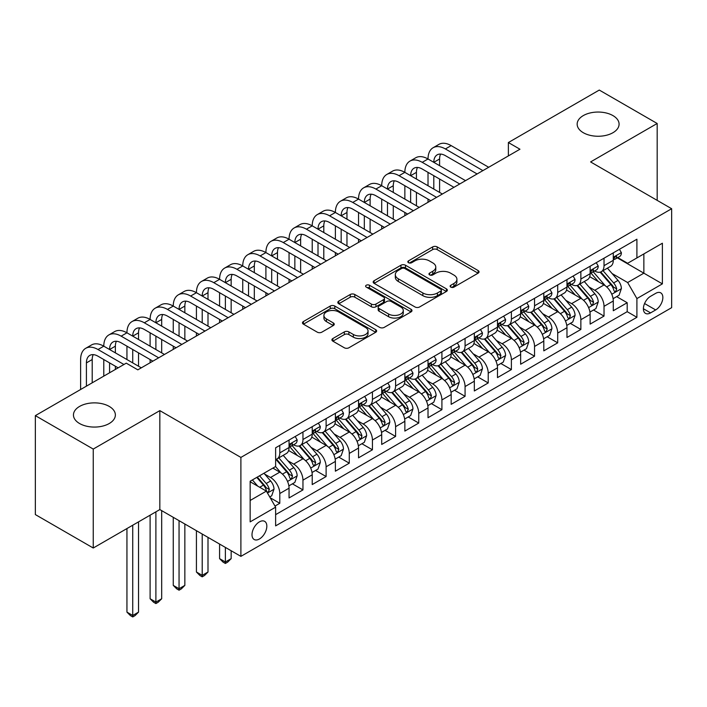 <?xml version="1.0" encoding="UTF-8"?>
<svg xmlns="http://www.w3.org/2000/svg" width="707" height="707" viewBox="0 0 707 707"><rect width="100%" height="100%" fill="white"/><g stroke="black" fill="none" stroke-linecap="round" stroke-linejoin="round"><path stroke-width="1.06" d="M450.774 287.122A2.254 1.299 0 0 0 453.956 287.122L478.109 273.176A3.217 1.856 0 0 0 479.054 271.859A3.217 1.856 0 0 0 478.109 270.551L437.191 246.92A3.217 1.856 0 0 0 432.649 246.92L408.496 260.865A2.254 1.299 0 0 0 407.833 261.784A2.254 1.299 0 0 0 408.496 262.704A2.254 1.299 0 0 0 411.677 262.704L414.806 260.901A10.287 5.939 0 0 1 429.352 260.901L432.764 262.871A10.287 5.939 0 0 1 435.777 267.069A10.287 5.939 0 0 1 432.764 271.267L429.635 273.07A2.254 1.299 0 0 0 428.972 273.989A2.254 1.299 0 0 0 429.635 274.908A2.254 1.299 0 0 0 432.817 274.908L435.945 273.105A10.287 5.939 0 0 1 450.492 273.105L453.903 275.076A10.287 5.939 0 0 1 456.916 279.274A10.287 5.939 0 0 1 453.903 283.472L450.774 285.283A2.254 1.299 0 0 0 450.12 286.202A2.254 1.299 0 0 0 450.774 287.122L450.774 285.283M109.231 406.41A20.963 12.099 0 0 0 86.387 403.794A20.963 12.099 0 0 0 73.448 414.974A20.963 12.099 0 0 0 79.582 423.528A20.963 12.099 0 0 0 102.427 426.153A20.963 12.099 0 0 0 115.365 414.974A20.963 12.099 0 0 0 109.231 406.41M612.942 115.595A20.963 12.099 0 0 0 590.098 112.97A20.963 12.099 0 0 0 577.159 124.158A20.963 12.099 0 0 0 583.302 132.713A20.963 12.099 0 0 0 606.138 135.337A20.963 12.099 0 0 0 619.085 124.158A20.963 12.099 0 0 0 612.942 115.595M259.416 538.99A10.481 6.054 120 0 0 266.265 529.755A10.481 6.054 120 0 0 264.657 521.351A10.481 6.054 120 0 0 259.416 521.872A10.481 6.054 120 0 0 252.567 531.107A10.481 6.054 120 0 0 254.175 539.503A10.481 6.054 120 0 0 259.416 538.99M332.856 338.529A3.217 1.856 0 0 0 331.91 339.846A3.217 1.856 0 0 0 332.856 341.154L344.336 347.782A3.217 1.856 0 0 0 348.878 347.782L375.7 332.299A3.217 1.856 0 0 0 376.645 330.982A3.217 1.856 0 0 0 375.7 329.674L334.782 306.051A3.217 1.856 0 0 0 330.24 306.051L303.418 321.535A3.217 1.856 0 0 0 302.472 322.852A3.217 1.856 0 0 0 303.418 324.16L317.284 332.166A3.217 1.856 0 0 0 321.826 332.166L333.306 325.538A3.217 1.856 0 0 0 334.252 324.23A3.217 1.856 0 0 0 333.306 322.913L326.431 318.945A8.599 4.967 0 0 1 323.912 315.437A8.599 4.967 0 0 1 329.223 310.85A8.599 4.967 0 0 1 338.591 311.92L365.528 327.474A8.599 4.967 0 0 1 368.047 330.982A8.599 4.967 0 0 1 362.744 335.569A8.599 4.967 0 0 1 353.367 334.499L348.878 331.901A3.217 1.856 0 0 0 344.336 331.901L332.856 338.529L332.856 341.154M159.835 410.626L93.244 449.069L35.35 415.636L35.35 514.581L93.244 548.013L159.835 509.57L240.893 556.365L240.893 457.42L159.835 410.626L159.835 509.57M657.174 200.373L657.174 123.486L590.592 161.93L671.65 208.724L240.893 457.42M657.174 123.486L599.28 90.063L508.377 142.54L508.377 155.911M35.35 415.636L126.253 363.159L137.83 369.841L519.954 149.221L508.377 142.54M415.027 306.971A3.217 1.856 0 0 0 419.578 306.971L446.4 291.478A3.217 1.856 0 0 0 447.345 290.17A3.217 1.856 0 0 0 446.4 288.854L405.482 265.231A3.217 1.856 0 0 0 400.94 265.231L374.109 280.723A3.217 1.856 0 0 0 373.172 282.031A3.217 1.856 0 0 0 374.109 283.348L415.027 306.971M367.172 287.608A2.254 1.299 0 0 1 369.452 287.917L369.452 285.248L411.05 309.268A3.217 1.856 0 0 1 411.995 310.576A3.217 1.856 0 0 1 411.05 311.893L384.228 327.376A3.217 1.856 0 0 1 379.677 327.376L338.759 303.754L338.759 301.129A3.217 1.856 0 0 0 337.822 302.437A3.217 1.856 0 0 0 338.759 303.754M338.759 301.129L350.239 294.501A3.217 1.856 0 0 1 354.79 294.501L371.387 304.081A3.217 1.856 0 0 0 375.93 304.081L383.548 299.68A3.217 1.856 0 0 0 384.484 298.372A3.217 1.856 0 0 0 383.548 297.055L366.27 287.086A2.254 1.299 0 0 1 365.607 286.167A2.254 1.299 0 0 1 366.995 284.965A2.254 1.299 0 0 1 369.452 285.248M274.988 506.062L279.795 503.287L270.189 497.737M264.718 474.123L270.534 477.481A13.097 7.565 60 0 1 279.795 493.521L289.057 488.175L289.057 497.94L302.958 489.916L292.415 483.835M287.873 460.752L293.688 464.11A13.097 7.565 60 0 1 302.958 480.15L312.22 474.804L312.22 484.569L326.113 476.545L315.578 470.464M311.036 447.381L316.851 450.739A13.097 7.565 60 0 1 326.113 466.788L335.374 461.432L335.374 471.198L349.276 463.173L338.733 457.093M334.199 434.01L340.014 437.368A13.097 7.565 60 0 1 349.276 453.417L358.537 448.061L358.537 457.827L372.43 449.802L361.896 443.722M357.353 420.638L363.168 423.997A13.097 7.565 60 0 1 372.43 440.046L381.7 434.69L381.7 444.456L395.593 436.431L385.059 430.351M380.516 407.267L386.331 410.626A13.097 7.565 60 0 1 395.593 426.675L404.855 421.319L404.855 431.084L418.747 423.06L408.213 416.98M403.67 393.896L409.486 397.254A13.097 7.565 60 0 1 418.747 413.303L428.018 407.948L428.018 417.713L441.91 409.689L431.376 403.609M426.834 380.525L432.649 383.883A13.097 7.565 60 0 1 441.91 399.932L451.172 394.577L451.172 404.342L465.073 396.318L454.53 390.237M449.988 367.154L455.803 370.512A13.097 7.565 60 0 1 465.073 386.561L474.335 381.214L474.335 390.971L488.228 382.947L477.693 376.866M473.151 353.783L478.966 357.141A13.097 7.565 60 0 1 488.228 373.19L497.489 367.843L497.489 377.6L511.391 369.575L500.848 363.495M496.314 340.412L502.12 343.77A13.097 7.565 60 0 1 511.391 359.819L520.652 354.472L520.652 364.229L534.545 356.204L524.011 350.124M519.468 327.041L525.283 330.399A13.097 7.565 60 0 1 534.545 346.448L543.807 341.101L543.807 350.858L557.708 342.833L547.165 336.753M542.631 313.669L548.446 317.028A13.097 7.565 60 0 1 557.708 333.077L566.97 327.73L566.97 337.486L580.862 329.462L570.328 323.382M565.786 300.298L571.601 303.657A13.097 7.565 60 0 1 580.862 319.705L590.133 314.359L590.133 324.115L604.025 316.091L604.025 306.334A13.097 7.565 -120 0 0 594.764 290.285L588.949 286.927M593.491 310.011L604.025 316.091M289.057 488.175A13.097 7.565 -120 0 0 279.795 472.135L272.849 468.122M312.22 474.804A13.097 7.565 -120 0 0 302.958 458.763L288.633 450.492M335.374 461.432A13.097 7.565 -120 0 0 326.113 445.392L311.796 437.12M358.537 448.061A13.097 7.565 -120 0 0 349.276 432.021L334.95 423.749M381.7 434.69A13.097 7.565 -120 0 0 372.43 418.65L358.113 410.378M404.855 421.319A13.097 7.565 -120 0 0 395.593 405.279L381.267 397.007M428.018 407.948A13.097 7.565 -120 0 0 418.747 391.908L404.431 383.636M451.172 394.577A13.097 7.565 -120 0 0 441.91 378.537L427.585 370.265M474.335 381.214A13.097 7.565 -120 0 0 465.073 365.166L450.748 356.894M497.489 367.843A13.097 7.565 -120 0 0 488.228 351.794L473.902 343.522M520.652 354.472A13.097 7.565 -120 0 0 511.391 338.423L497.065 330.151M543.807 341.101A13.097 7.565 -120 0 0 534.545 325.052L520.228 316.78M566.97 327.73A13.097 7.565 -120 0 0 557.708 311.681L543.383 303.409M590.133 314.359A13.097 7.565 -120 0 0 580.862 298.31L566.546 290.038M655.672 293.361L650.573 296.304A10.154 5.859 120 0 0 643.944 305.256A10.154 5.859 120 0 0 645.5 313.387A10.154 5.859 120 0 0 650.573 312.883L655.672 309.94A10.154 5.859 120 0 0 662.3 300.996A10.154 5.859 120 0 0 660.745 292.857A10.154 5.859 120 0 0 655.672 293.361M240.893 556.365L671.65 307.669L671.65 208.724M250.154 500.476L266.362 491.118L275.624 507.166L275.624 525.884L636.91 317.302L636.91 298.575L627.648 282.535L612.103 273.556M275.624 507.166L250.154 521.872L250.154 481.22L275.624 466.514L275.624 447.796L636.91 239.213L636.91 257.931L662.388 243.226L662.388 283.869L636.91 298.575M293.573 444.783L293.688 444.853A13.097 7.565 60 0 0 300.245 445.507L309.507 440.152A13.097 7.565 -120 0 0 312.22 434.16L312.22 426.675M316.727 431.411L316.851 431.482A13.097 7.565 60 0 0 323.399 432.136L332.661 426.781A13.097 7.565 -120 0 0 335.374 420.789L335.374 413.303M339.89 418.04L340.014 418.111A13.097 7.565 60 0 0 346.563 418.765L355.824 413.409A13.097 7.565 -120 0 0 358.537 407.418L358.537 399.932M363.045 404.669L363.168 404.74A13.097 7.565 60 0 0 369.717 405.394L378.987 400.047A13.097 7.565 -120 0 0 381.7 394.046L381.7 386.561M386.208 391.298L386.331 391.369A13.097 7.565 60 0 0 392.88 392.023L402.142 386.676A13.097 7.565 -120 0 0 404.855 380.675L404.855 373.19M409.362 377.927L409.486 377.998A13.097 7.565 60 0 0 416.034 378.652L425.305 373.305A13.097 7.565 -120 0 0 428.018 367.304L428.018 359.819M432.525 364.556L432.649 364.626A13.097 7.565 60 0 0 439.197 365.28L448.459 359.934A13.097 7.565 -120 0 0 451.172 353.933L451.172 346.448M455.688 351.193L455.803 351.255A13.097 7.565 60 0 0 462.36 351.909L471.622 346.563A13.097 7.565 -120 0 0 474.335 340.562L474.335 333.077M478.842 337.822L478.966 337.884A13.097 7.565 60 0 0 485.515 338.538L494.776 333.191A13.097 7.565 -120 0 0 497.489 327.191L497.489 319.705M502.005 324.451L502.12 324.513A13.097 7.565 60 0 0 508.678 325.167L517.939 319.82A13.097 7.565 -120 0 0 520.652 313.82L520.652 306.334M525.16 311.08L525.283 311.151A13.097 7.565 60 0 0 531.832 311.796L541.094 306.449A13.097 7.565 -120 0 0 543.807 300.448L543.807 292.963M548.323 297.709L548.446 297.78A13.097 7.565 60 0 0 554.995 298.425L564.257 293.078A13.097 7.565 -120 0 0 566.97 287.077L566.97 279.592M571.477 284.338L571.601 284.408A13.097 7.565 60 0 0 578.149 285.054L587.42 279.707A13.097 7.565 -120 0 0 590.133 273.706L590.133 266.221M275.624 514.652L627.189 311.681L627.189 302.72L613.287 310.744L613.287 300.988A13.097 7.565 -120 0 0 604.025 284.939L589.7 276.667M594.64 270.967L594.764 271.037A13.097 7.565 -120 0 0 601.312 271.682A13.097 7.565 -120 0 0 604.025 265.682L604.025 258.196M601.312 271.682L610.574 266.336A13.097 7.565 -120 0 0 613.287 260.335L613.287 252.85M279.795 445.392L279.795 452.878A13.097 7.565 60 0 1 277.082 458.878A13.097 7.565 60 0 1 275.624 459.409M277.082 458.878L286.344 453.523A13.097 7.565 -120 0 0 289.057 447.531L289.057 440.037M302.958 432.021L302.958 439.507A13.097 7.565 60 0 1 300.245 445.507M326.113 418.65L326.113 426.135A13.097 7.565 60 0 1 323.399 432.136M349.276 405.279L349.276 412.764A13.097 7.565 60 0 1 346.563 418.765M372.43 391.908L372.43 399.393A13.097 7.565 60 0 1 369.717 405.394M395.593 378.537L395.593 386.022A13.097 7.565 60 0 1 392.88 392.023M418.747 365.166L418.747 372.651A13.097 7.565 60 0 1 416.034 378.652M441.91 351.794L441.91 359.28A13.097 7.565 60 0 1 439.197 365.28M465.073 338.423L465.073 345.909A13.097 7.565 60 0 1 462.36 351.909M488.228 325.052L488.228 332.537A13.097 7.565 60 0 1 485.515 338.538M511.391 311.681L511.391 319.166A13.097 7.565 60 0 1 508.678 325.167M534.545 298.31L534.545 305.795A13.097 7.565 60 0 1 531.832 311.796M557.708 284.939L557.708 292.424A13.097 7.565 60 0 1 554.995 298.425M580.862 271.568L580.862 279.053A13.097 7.565 60 0 1 578.149 285.054M580.862 319.705L580.862 329.462M557.708 333.077L557.708 342.833M534.545 346.448L534.545 356.204M511.391 359.819L511.391 369.575M488.228 373.19L488.228 382.947M465.073 386.561L465.073 396.318M441.91 399.932L441.91 409.689M418.747 413.303L418.747 423.06M395.593 426.675L395.593 436.431M372.43 440.046L372.43 449.802M349.276 453.417L349.276 463.173M326.113 466.788L326.113 476.545M302.958 480.15L302.958 489.916M279.795 493.521L279.795 503.287M266.362 491.118L250.154 481.759M627.648 282.535L643.856 273.176L643.856 253.919L662.388 243.226M617.335 257.861L662.388 283.869M617.803 257.595L627.648 263.278L636.91 257.931M93.244 449.069L93.244 548.013M616.645 296.64L627.189 302.72M627.189 311.681L636.91 317.302M451.676 287.431L453.903 286.149A10.287 5.939 0 0 0 456.916 281.952L456.916 279.274M435.777 267.069L435.777 269.747A10.287 5.939 0 0 1 432.764 273.945L430.536 275.226M478.065 273.194L437.191 249.598A3.217 1.856 0 0 0 432.649 249.598L409.397 263.022M446.356 291.505L405.482 267.909A3.217 1.856 0 0 0 400.94 267.909L374.153 283.366M440.717 291.09A2.254 1.299 0 0 0 441.38 290.17A2.254 1.299 0 0 0 440.717 289.251L404.802 268.51A2.254 1.299 0 0 0 401.62 268.51L398.324 270.419A10.287 5.939 0 0 0 395.31 274.616A10.287 5.939 0 0 0 398.324 278.814L422.874 292.99A10.287 5.939 0 0 0 437.421 292.99L440.717 291.09L440.717 293.758A2.254 1.299 0 0 0 441.38 292.839L441.38 290.17M395.31 274.616L395.31 277.294A10.287 5.939 0 0 0 398.324 281.492L398.324 278.814M440.717 293.758L437.421 295.667A10.287 5.939 0 0 1 422.874 295.667L398.324 281.492M338.803 303.78L350.239 297.17L350.239 294.501M384.484 298.372L384.484 301.049A3.217 1.856 0 0 1 383.548 302.357L375.93 306.758A3.217 1.856 0 0 1 371.387 306.758L354.79 297.17A3.217 1.856 0 0 0 350.239 297.17M369.452 287.917L411.006 311.911M388.603 314.023A8.599 4.967 0 0 0 397.979 315.101A8.599 4.967 0 0 0 403.282 310.514A8.599 4.967 0 0 0 400.763 306.997L391.271 301.518A3.217 1.856 0 0 0 386.729 301.518L379.111 305.919A3.217 1.856 0 0 0 378.174 307.227A3.217 1.856 0 0 0 379.111 308.544L388.603 314.023L388.603 316.701A8.599 4.967 0 0 0 397.979 317.77A8.599 4.967 0 0 0 403.282 313.183L403.282 310.514M378.174 307.227L378.174 309.905A3.217 1.856 0 0 0 379.111 311.213L379.111 308.544M388.603 316.701L379.111 311.213M368.047 330.982L368.047 333.66A8.599 4.967 0 0 1 362.744 338.246A8.599 4.967 0 0 1 353.367 337.168L348.878 334.579A3.217 1.856 0 0 0 344.336 334.579L332.891 341.181M323.912 315.437L323.912 318.106A8.599 4.967 0 0 0 326.431 321.614L326.431 318.945M333.262 325.565L326.431 321.614M375.656 332.325L334.782 308.72A3.217 1.856 0 0 0 330.24 308.72L303.453 324.186M613.093 298.69L619.076 295.234L621.391 288.553A8.678 5.011 -120 0 0 618.015 280.396L607.428 268.147M605.316 285.787L593.217 271.788M598.431 281.713L591.414 273.582A20.795 12.01 -120 0 0 590.769 272.858M600.128 272.151L610.83 284.541A8.678 5.011 60 0 1 613.932 290.524L614.56 291.549L615.735 291.39L616.707 288.916A8.678 5.011 -120 0 0 613.614 282.941L603.036 270.693M600.764 271.948L612.262 285.266A4.419 2.554 60 0 1 613.376 286.998L616.707 288.916M619.429 249.306L621.391 252.717A8.678 5.011 60 0 1 619.597 256.553L615.196 259.098A8.678 5.011 -120 0 0 616.707 257.101L616.522 256.323M80.625 389.495L80.625 359.545A24.568 14.184 60 0 1 85.715 348.304L91.503 344.963A24.568 14.184 60 0 1 103.788 346.174A24.568 14.184 60 0 1 108.869 334.932L114.667 331.592A24.568 14.184 60 0 1 126.942 332.803A24.568 14.184 60 0 1 132.032 321.561L137.821 318.221A24.568 14.184 60 0 1 150.105 319.44A24.568 14.184 60 0 1 155.195 308.19L160.984 304.85A24.568 14.184 60 0 1 173.259 306.069A24.568 14.184 60 0 1 178.35 294.819L184.138 291.478A24.568 14.184 60 0 1 196.422 292.698A24.568 14.184 60 0 1 201.513 281.448L207.301 278.107A24.568 14.184 60 0 1 219.585 279.327A24.568 14.184 60 0 1 224.667 268.077L230.455 264.736A24.568 14.184 60 0 1 242.74 265.956A24.568 14.184 60 0 1 247.83 254.706L253.619 251.365A24.568 14.184 60 0 1 265.903 252.585A24.568 14.184 60 0 1 270.984 241.334L276.782 237.994A24.568 14.184 60 0 1 289.057 239.213A24.568 14.184 60 0 1 294.147 227.963L299.936 224.623A24.568 14.184 60 0 1 312.22 225.842A24.568 14.184 60 0 1 317.31 214.592L323.099 211.252A24.568 14.184 60 0 1 335.374 212.471A24.568 14.184 60 0 1 340.465 201.221L346.253 197.88A24.568 14.184 60 0 1 358.537 199.1A24.568 14.184 60 0 1 363.628 187.85L369.416 184.509A24.568 14.184 60 0 1 381.7 185.729A24.568 14.184 60 0 1 386.782 174.479L392.571 171.138A24.568 14.184 60 0 1 404.855 172.358A24.568 14.184 60 0 1 409.945 161.108L415.734 157.767A24.568 14.184 60 0 1 428.018 158.987A24.568 14.184 60 0 1 433.099 147.745L438.888 144.396A24.568 14.184 60 0 1 451.172 145.615L488.696 167.276M433.099 147.745A24.568 14.184 60 0 1 445.383 148.956L482.899 170.617M613.579 259.504L613.614 259.504A8.678 5.011 -120 0 0 615.196 259.098M615.585 256.447L616.707 257.101C616.159 255.793 615.231 256.323 613.932 258.7A8.678 5.011 60 0 1 613.287 259.937M477.11 173.957L445.383 155.646A16.376 9.456 -120 0 0 437.2 154.833A16.376 9.456 -120 0 0 433.806 162.327L439.595 158.987L439.595 165.668M440.62 154.073A16.376 9.456 -120 0 0 439.595 158.987M433.806 175.698L433.806 189.069M439.595 179.039L439.595 192.41M428.018 202.308L428.018 199.1M428.018 185.729L428.018 172.358M589.938 312.061L595.921 308.606L598.237 301.924A8.678 5.011 -120 0 0 594.852 293.767L584.274 281.519M582.153 299.158L570.063 285.16M575.268 295.084L568.251 286.954A20.795 12.01 -120 0 0 567.606 286.229M576.974 285.522L587.676 297.912A8.678 5.011 60 0 1 590.769 303.895L591.397 304.92L592.572 304.761L593.553 302.287A8.678 5.011 -120 0 0 590.451 296.313L579.873 284.064M577.601 285.319L589.099 298.637A4.419 2.554 60 0 1 590.212 300.369L593.553 302.287M566.775 325.432L572.758 321.977L575.074 315.295A8.678 5.011 -120 0 0 571.698 307.138L561.111 294.89M558.99 312.529L546.9 298.531M552.114 308.455L545.088 300.325A20.795 12.01 -120 0 0 544.452 299.6M553.811 298.893L564.513 311.283A8.678 5.011 60 0 1 567.606 317.266L568.242 318.291L569.418 318.132L570.39 315.658A8.678 5.011 -120 0 0 567.297 309.684L556.709 297.435M554.438 298.69L565.945 312.008A4.419 2.554 60 0 1 567.058 313.74L570.39 315.658M543.612 338.803L549.604 335.348L551.92 328.658A8.678 5.011 -120 0 0 548.535 320.51L537.956 308.261M535.835 325.9L523.737 311.893M528.951 321.826L521.934 313.696A20.795 12.01 -120 0 0 521.289 312.971M530.657 312.264L541.359 324.654A8.678 5.011 60 0 1 544.452 330.637L545.079 331.663L546.255 331.503L547.227 329.029A8.678 5.011 -120 0 0 544.134 323.055L533.555 310.806M531.284 312.061L542.782 325.379A4.419 2.554 60 0 1 543.895 327.111L547.227 329.029M520.458 352.174L526.441 348.719L528.756 342.029A8.678 5.011 -120 0 0 525.381 333.881L514.793 321.632M512.672 339.272L500.583 325.264M505.797 335.189L498.771 327.067A20.795 12.01 -120 0 0 498.126 326.342M507.493 325.635L518.196 338.026A8.678 5.011 60 0 1 521.289 344.009L521.925 345.034L523.092 344.875L524.073 342.4A8.678 5.011 -120 0 0 520.979 336.426L510.392 324.177M508.121 325.432L519.627 338.75A4.419 2.554 60 0 1 520.741 340.482L524.073 342.4M596.266 262.677L598.237 266.088A8.678 5.011 60 0 1 596.434 269.924L592.042 272.469A8.678 5.011 -120 0 0 593.553 270.472L593.367 269.694M409.945 161.108A24.568 14.184 60 0 1 422.229 162.327L428.018 158.987L465.533 180.647M422.229 162.327L459.744 183.988M590.416 272.875L590.451 272.875A8.678 5.011 -120 0 0 592.042 272.469M592.431 269.818L593.553 270.472C593.005 269.164 592.077 269.694 590.769 272.071A8.678 5.011 60 0 1 590.133 273.309M453.956 187.328L422.229 169.017A16.376 9.456 -120 0 0 414.037 168.204A16.376 9.456 -120 0 0 410.643 175.698L416.432 172.358L416.432 179.039M417.457 167.444A16.376 9.456 -120 0 0 416.432 172.358M410.643 189.069L410.643 202.441M416.432 192.41L416.432 205.781M404.855 215.679L404.855 212.471M404.855 199.1L404.855 185.729M573.103 276.048L575.074 279.459A8.678 5.011 60 0 1 573.28 283.295L568.879 285.84A8.678 5.011 -120 0 0 570.39 283.834L570.204 283.065M386.782 174.479A24.568 14.184 60 0 1 399.066 175.698L404.855 172.358L442.37 194.018M399.066 175.698L436.581 197.359M567.261 286.247L567.297 286.247A8.678 5.011 -120 0 0 568.879 285.84M569.268 283.189L570.39 283.834C569.842 282.535 568.914 283.065 567.606 285.442A8.678 5.011 60 0 1 566.97 286.68M430.793 200.7L399.066 182.388A16.376 9.456 -120 0 0 390.874 181.575A16.376 9.456 -120 0 0 387.489 189.069L393.278 185.729L393.278 192.41M394.303 180.815A16.376 9.456 -120 0 0 393.278 185.729M387.489 202.441L387.489 215.812M393.278 205.781L393.278 219.152M381.7 229.05L381.7 225.842M381.7 212.471L381.7 199.1M549.949 289.419L551.92 292.831A8.678 5.011 60 0 1 550.117 296.666L545.716 299.211A8.678 5.011 -120 0 0 547.227 297.205L547.05 296.436M363.628 187.85A24.568 14.184 60 0 1 375.903 189.069L381.7 185.729L419.216 207.39M375.903 189.069L413.427 210.73M544.098 299.618L544.134 299.618A8.678 5.011 -120 0 0 545.716 299.211M546.113 296.56L547.227 297.205C546.688 295.897 545.76 296.436 544.452 298.814A8.678 5.011 60 0 1 543.807 300.051M407.639 214.071L375.903 195.759A16.376 9.456 -120 0 0 367.72 194.946A16.376 9.456 -120 0 0 364.326 202.441L370.115 199.1L370.115 205.781M371.14 194.186A16.376 9.456 -120 0 0 370.115 199.1M364.326 215.812L364.326 229.183M370.115 219.152L370.115 232.523M358.537 242.421L358.537 239.213M358.537 225.842L358.537 212.471M526.786 302.79L528.756 306.202A8.678 5.011 60 0 1 526.962 310.037L522.561 312.582A8.678 5.011 -120 0 0 524.073 310.576L523.887 309.807M340.465 201.221A24.568 14.184 60 0 1 352.749 202.441L358.537 199.1L396.053 220.761M352.749 202.441L390.264 224.101M520.944 312.989L520.979 312.989A8.678 5.011 -120 0 0 522.561 312.582M522.95 309.931L524.073 310.576C523.525 309.268 522.597 309.807 521.289 312.185A8.678 5.011 60 0 1 520.652 313.422M384.475 227.442L352.749 209.131A16.376 9.456 -120 0 0 344.556 208.318A16.376 9.456 -120 0 0 341.172 215.812L346.96 212.471L346.96 219.152M347.985 207.558A16.376 9.456 -120 0 0 346.96 212.471M341.172 229.183L341.172 242.554M346.96 232.523L346.96 245.895M335.374 255.793L335.374 252.585M335.374 239.213L335.374 225.842M497.295 365.546L503.278 362.09L505.593 355.4A8.678 5.011 -120 0 0 502.217 347.252L491.639 335.003M489.518 352.643L477.419 338.635M482.634 348.56L475.617 340.438A20.795 12.01 -120 0 0 474.971 339.714M484.339 339.007L495.041 351.397A8.678 5.011 60 0 1 498.135 357.38L498.762 358.405L499.937 358.246L500.909 355.771A8.678 5.011 -120 0 0 497.816 349.797L487.238 337.539M484.967 338.803L496.464 352.121A4.419 2.554 60 0 1 497.578 353.853L500.909 355.771M503.631 316.162L505.593 319.573A8.678 5.011 60 0 1 503.799 323.408L499.398 325.954A8.678 5.011 -120 0 0 500.909 323.947L500.733 323.179M317.31 214.592A24.568 14.184 60 0 1 329.586 215.812L335.374 212.471L372.898 234.132M329.586 215.812L367.11 237.472M497.781 326.36L497.816 326.36A8.678 5.011 -120 0 0 499.398 325.954M499.787 323.302L500.909 323.947C500.362 322.639 499.442 323.179 498.135 325.556A8.678 5.011 60 0 1 497.489 326.793M361.312 240.813L329.586 222.502A16.376 9.456 -120 0 0 321.402 221.689A16.376 9.456 -120 0 0 318.009 229.183L323.797 225.842L323.797 232.523M324.822 220.929A16.376 9.456 -120 0 0 323.797 225.842M318.009 242.554L318.009 255.925M323.797 245.895L323.797 259.266M312.22 269.164L312.22 265.956M312.22 252.585L312.22 239.213M474.141 378.917L480.124 375.461L482.439 368.771A8.678 5.011 -120 0 0 479.054 360.623L468.476 348.374M466.355 366.014L454.265 352.006M459.47 361.931L452.453 353.809A20.795 12.01 -120 0 0 451.808 353.085M461.176 352.378L471.878 364.768A8.678 5.011 60 0 1 474.971 370.751L475.608 371.776L476.774 371.617L477.755 369.142A8.678 5.011 -120 0 0 474.662 363.168L464.075 350.911M461.804 352.174L473.31 365.492A4.419 2.554 60 0 1 474.424 367.225L477.755 369.142M480.468 329.533L482.439 332.944A8.678 5.011 60 0 1 480.645 336.779L476.244 339.325A8.678 5.011 -120 0 0 477.755 337.319L477.57 336.55M294.147 227.963A24.568 14.184 60 0 1 306.431 229.183L312.22 225.842L349.735 247.503M306.431 229.183L343.947 250.844M474.627 339.731L474.662 339.731A8.678 5.011 -120 0 0 476.244 339.325M476.633 336.673L477.755 337.319C477.207 336.011 476.279 336.55 474.971 338.927A8.678 5.011 60 0 1 474.335 340.164M338.158 254.184L306.431 235.864A16.376 9.456 -120 0 0 298.239 235.06A16.376 9.456 -120 0 0 294.846 242.554L300.643 239.213L300.643 245.895M301.668 234.3A16.376 9.456 -120 0 0 300.643 239.213M294.846 255.925L294.846 269.296M300.643 259.266L300.643 272.637M289.057 282.535L289.057 279.327M289.057 265.956L289.057 252.585M450.978 392.288L456.961 388.832L459.276 382.142A8.678 5.011 -120 0 0 455.9 373.994L445.322 361.745M443.201 379.385L431.102 365.378M436.316 375.302L429.299 367.18A20.795 12.01 -120 0 0 428.654 366.456M438.013 365.749L448.715 378.139A8.678 5.011 60 0 1 451.817 384.122L452.445 385.147L453.62 384.988L454.592 382.514A8.678 5.011 -120 0 0 451.499 376.539L440.921 364.282M438.649 365.546L450.147 378.864A4.419 2.554 60 0 1 451.26 380.596L454.592 382.514M457.314 342.904L459.276 346.315A8.678 5.011 60 0 1 457.482 350.151L453.081 352.696A8.678 5.011 -120 0 0 454.592 350.69L454.407 349.921M270.984 241.334A24.568 14.184 60 0 1 283.268 242.554L289.057 239.213L326.581 260.874M283.268 242.554L320.784 264.215M451.464 353.102L451.499 353.102A8.678 5.011 -120 0 0 453.081 352.696M453.47 350.045L454.592 350.69C454.044 349.382 453.125 349.921 451.817 352.298A8.678 5.011 60 0 1 451.172 353.535M314.995 267.555L283.268 249.235A16.376 9.456 -120 0 0 275.085 248.431A16.376 9.456 -120 0 0 271.691 255.925L277.48 252.585L277.48 259.266M278.505 247.671A16.376 9.456 -120 0 0 277.48 252.585M271.691 269.296L271.691 282.667M277.48 272.637L277.48 286.008M265.903 295.906L265.903 292.698M265.903 279.327L265.903 265.956M427.823 405.659L433.806 402.203L436.122 395.513A8.678 5.011 -120 0 0 432.737 387.365L422.159 375.117M420.038 392.756L407.948 378.749M413.153 388.673L406.136 380.552A20.795 12.01 -120 0 0 405.491 379.827M414.859 379.12L425.561 391.51A8.678 5.011 60 0 1 428.654 397.493L429.29 398.518L430.457 398.359L431.438 395.885A8.678 5.011 -120 0 0 428.336 389.911L417.757 377.653M415.486 378.917L426.984 392.235A4.419 2.554 60 0 1 428.097 393.958L431.438 395.885M434.151 356.275L436.122 359.686A8.678 5.011 60 0 1 434.319 363.522L429.927 366.067A8.678 5.011 -120 0 0 431.438 364.061L431.252 363.292M247.83 254.706A24.568 14.184 60 0 1 260.114 255.925L265.903 252.585L303.418 274.245M260.114 255.925L297.629 277.586M428.301 366.473L428.336 366.473A8.678 5.011 -120 0 0 429.927 366.067M430.316 363.416L431.438 364.061C430.89 362.753 429.962 363.292 428.654 365.669A8.678 5.011 60 0 1 428.018 366.906M291.841 280.926L260.114 262.606A16.376 9.456 -120 0 0 251.922 261.802A16.376 9.456 -120 0 0 248.528 269.296L254.317 265.956L254.317 272.637M255.342 261.042A16.376 9.456 -120 0 0 254.317 265.956M248.528 282.667L248.528 296.039M254.317 286.008L254.317 299.379M242.74 309.277L242.74 306.069M242.74 292.698L242.74 279.327M404.66 419.03L410.643 415.575L412.959 408.885A8.678 5.011 -120 0 0 409.583 400.736L398.995 388.488M396.883 406.127L384.785 392.12M389.999 402.044L382.982 393.923A20.795 12.01 -120 0 0 382.337 393.198M391.696 392.491L402.398 404.881A8.678 5.011 60 0 1 405.5 410.864L406.127 411.889L407.303 411.721L408.275 409.256A8.678 5.011 -120 0 0 405.182 403.282L394.603 391.024M392.332 392.288L403.83 405.606A4.419 2.554 60 0 1 404.943 407.329L408.275 409.256M381.506 432.401L387.489 428.946L389.804 422.256A8.678 5.011 -120 0 0 386.42 414.108L375.841 401.859M373.72 419.498L361.622 405.491M366.836 415.416L359.819 407.294A20.795 12.01 -120 0 0 359.174 406.569M368.541 405.862L379.244 418.252A8.678 5.011 60 0 1 382.337 424.235L382.964 425.26L384.14 425.093L385.112 422.627A8.678 5.011 -120 0 0 382.019 416.653L371.44 404.395M369.169 405.659L380.666 418.977A4.419 2.554 60 0 1 381.78 420.7L385.112 422.627M358.343 445.772L364.326 442.317L366.641 435.627A8.678 5.011 -120 0 0 363.265 427.479L352.678 415.23M350.557 432.87L338.467 418.862M343.682 428.787L336.656 420.665A20.795 12.01 -120 0 0 336.011 419.94M345.378 419.233L356.081 431.623A8.678 5.011 60 0 1 359.174 437.606L359.81 438.632L360.985 438.464L361.957 435.998A8.678 5.011 -120 0 0 358.864 430.024L348.277 417.766M346.006 419.03L357.512 432.348A4.419 2.554 60 0 1 358.626 434.071L361.957 435.998M225.374 547.412L225.374 561.985L231.162 558.645L231.162 550.753M231.162 558.645L227.689 562.118L225.374 563.461L223.059 562.118L219.585 558.645L219.585 544.072M219.585 558.645L225.374 561.985L225.374 563.461M335.18 459.143L341.172 455.688L343.478 448.998A8.678 5.011 -120 0 0 340.102 440.85L329.524 428.601M327.403 446.241L315.304 432.233M320.518 442.158L313.501 434.036A20.795 12.01 -120 0 0 312.856 433.311M322.224 432.604L332.926 444.995A8.678 5.011 60 0 1 336.019 450.978L336.647 452.003L337.822 451.835L338.794 449.369A8.678 5.011 -120 0 0 335.701 443.395L325.123 431.137M322.852 432.401L334.349 445.719A4.419 2.554 60 0 1 335.463 447.443L338.794 449.369M202.211 534.041L202.211 575.357L207.999 572.016L207.999 537.382M207.999 572.016L204.526 575.489L202.211 576.832L199.895 575.489L196.422 572.016L196.422 530.701M196.422 572.016L202.211 575.357L202.211 576.832M312.026 472.515L318.009 469.059L320.324 462.369A8.678 5.011 -120 0 0 316.939 454.221L306.361 441.972M304.24 459.612L292.15 445.604M297.364 455.529L290.338 447.407A20.795 12.01 -120 0 0 289.693 446.683M299.061 445.976L309.763 458.366A8.678 5.011 60 0 1 312.856 464.349L313.493 465.374L314.659 465.206L315.64 462.74A8.678 5.011 -120 0 0 312.547 456.766L301.96 444.509M299.688 445.772L311.195 459.09A4.419 2.554 60 0 1 312.308 460.814L315.64 462.74M179.057 520.67L179.057 588.728L184.845 585.387L184.845 524.011M184.845 585.387L181.372 588.86L179.057 590.204L176.741 588.86L173.259 585.387L173.259 517.33M173.259 585.387L179.057 588.728L179.057 590.204M288.863 485.886L294.846 482.43L297.161 475.74A8.678 5.011 -120 0 0 293.785 467.592L283.207 455.343M281.086 472.983L275.544 466.567M274.201 468.9L273.3 467.857M275.898 459.347L286.609 471.737A8.678 5.011 60 0 1 289.702 477.72L290.33 478.745L291.505 478.577L292.477 476.111A8.678 5.011 -120 0 0 289.384 470.128L278.805 457.88M276.534 459.143L288.032 472.462A4.419 2.554 60 0 1 289.145 474.185L292.477 476.111M155.894 511.841L155.894 602.099L161.682 598.758L161.682 510.64M161.682 598.758L158.209 602.231L155.894 603.575L153.578 602.231L150.105 598.758L150.105 515.191M150.105 598.758L155.894 602.099L155.894 603.575M269.721 496.933L271.691 495.801L274.007 489.111A8.678 5.011 -120 0 0 270.622 480.963L263.967 473.248M257.746 486.142L252.381 479.938M251.038 482.271L250.154 481.246M256.782 477.393L263.446 485.108A8.678 5.011 60 0 1 266.539 491.091L267.175 492.116L268.342 491.948L269.323 489.483A8.678 5.011 -120 0 0 266.221 483.5L259.566 475.793M257.321 477.084L264.869 485.833A4.419 2.554 60 0 1 265.991 487.556L269.323 489.483M132.73 525.213L132.73 615.47L138.528 612.129L138.528 521.872M138.528 612.129L135.055 615.603L132.73 616.937L130.415 615.603L126.942 612.129L126.942 528.553M126.942 612.129L132.73 615.47L132.73 616.937M410.997 369.646L412.959 373.049A8.678 5.011 60 0 1 411.165 376.893L406.764 379.429A8.678 5.011 -120 0 0 408.275 377.432L408.089 376.663M224.667 268.077A24.568 14.184 60 0 1 236.951 269.296L242.74 265.956L280.255 287.616M236.951 269.296L274.466 290.957M405.146 379.836L405.182 379.836A8.678 5.011 -120 0 0 406.764 379.429M407.152 376.787L408.275 377.432C407.727 376.124 406.799 376.663 405.5 379.04A8.678 5.011 60 0 1 404.855 380.278M268.678 294.298L236.951 275.977A16.376 9.456 -120 0 0 228.768 275.173A16.376 9.456 -120 0 0 225.374 282.667L231.162 279.327L231.162 286.008M232.188 274.413A16.376 9.456 -120 0 0 231.162 279.327M225.374 296.039L225.374 309.41M231.162 299.379L231.162 312.75M219.585 322.648L219.585 319.44M219.585 306.069L219.585 292.698M387.834 383.017L389.804 386.42A8.678 5.011 60 0 1 388.002 390.264L383.601 392.8A8.678 5.011 -120 0 0 385.112 390.803L384.935 390.034M201.513 281.448A24.568 14.184 60 0 1 213.788 282.667L219.585 279.327L257.101 300.988M213.788 282.667L251.312 304.328M381.983 393.207L382.019 393.207A8.678 5.011 -120 0 0 383.601 392.8M383.998 390.158L385.112 390.803C384.573 389.495 383.645 390.034 382.337 392.412A8.678 5.011 60 0 1 381.7 393.649M245.523 307.669L213.788 289.349A16.376 9.456 -120 0 0 205.604 288.544A16.376 9.456 -120 0 0 202.211 296.039L207.999 292.698L207.999 299.379M209.025 287.784A16.376 9.456 -120 0 0 207.999 292.698M202.211 309.41L202.211 322.781M207.999 312.75L207.999 326.121M196.422 336.019L196.422 332.811M196.422 319.44L196.422 306.069M364.671 396.388L366.641 399.791A8.678 5.011 60 0 1 364.847 403.635L360.446 406.172A8.678 5.011 -120 0 0 361.957 404.174L361.772 403.405M178.35 294.819A24.568 14.184 60 0 1 190.634 296.039L196.422 292.698L233.937 314.359M190.634 296.039L228.149 317.699M358.829 406.578L358.864 406.578A8.678 5.011 -120 0 0 360.446 406.172M360.835 403.529L361.957 404.174C361.41 402.866 360.482 403.405 359.174 405.783A8.678 5.011 60 0 1 358.537 407.011M222.36 321.04L190.634 302.72A16.376 9.456 -120 0 0 182.441 301.916A16.376 9.456 -120 0 0 179.057 309.41L184.845 306.069L184.845 312.75M185.87 301.155A16.376 9.456 -120 0 0 184.845 306.069M179.057 322.781L179.057 336.152M184.845 326.121L184.845 339.493M173.259 349.391L173.259 346.174M173.259 332.803L173.259 319.44M341.516 409.76L343.478 413.162A8.678 5.011 60 0 1 341.684 417.006L337.283 419.543A8.678 5.011 -120 0 0 338.794 417.545L338.618 416.777M155.195 308.19A24.568 14.184 60 0 1 167.471 309.41L173.259 306.069L210.783 327.73M167.471 309.41L204.995 331.07M335.666 419.949L335.701 419.949A8.678 5.011 -120 0 0 337.283 419.543M337.672 416.9L338.794 417.545C338.255 416.237 337.327 416.777 336.019 419.154A8.678 5.011 60 0 1 335.374 420.382M199.197 334.411L167.471 316.091A16.376 9.456 -120 0 0 159.287 315.287A16.376 9.456 -120 0 0 155.894 322.781L161.682 319.44L161.682 326.121M162.707 314.527A16.376 9.456 -120 0 0 161.682 319.44M155.894 336.152L155.894 349.523M161.682 339.493L161.682 352.864M150.105 362.762L150.105 359.545M150.105 346.174L150.105 332.811M318.353 423.131L320.324 426.533A8.678 5.011 60 0 1 318.53 430.377L314.129 432.914A8.678 5.011 -120 0 0 315.64 430.917L315.455 430.148M132.032 321.561A24.568 14.184 60 0 1 144.316 322.781L150.105 319.44L187.62 341.101M144.316 322.781L181.832 344.442M312.512 433.32L312.547 433.32A8.678 5.011 -120 0 0 314.129 432.914M314.518 430.271L315.64 430.917C315.092 429.609 314.164 430.148 312.856 432.525A8.678 5.011 60 0 1 312.22 433.753M176.043 347.782L144.316 329.462A16.376 9.456 -120 0 0 136.124 328.649A16.376 9.456 -120 0 0 132.73 336.152L138.528 332.811L138.528 339.493M139.553 327.898A16.376 9.456 -120 0 0 138.528 332.811M132.73 349.523L132.73 362.894M138.528 352.864L138.528 366.235M126.942 359.545L126.942 346.174M295.199 436.502L297.161 439.904A8.678 5.011 60 0 1 295.367 443.749L290.966 446.285A8.678 5.011 -120 0 0 292.477 444.288L292.291 443.519M108.869 334.932A24.568 14.184 60 0 1 121.153 336.152L126.942 332.803L164.466 354.463M121.153 336.152L158.668 357.813M289.349 446.691L289.384 446.691A8.678 5.011 -120 0 0 290.966 446.285M291.355 443.643L292.477 444.288C291.929 442.98 291.01 443.519 289.702 445.896A8.678 5.011 60 0 1 289.057 447.124M152.88 361.153L121.153 342.833A16.376 9.456 -120 0 0 112.97 342.02A16.376 9.456 -120 0 0 109.576 349.523L115.365 346.174L115.365 352.864M116.39 341.269A16.376 9.456 -120 0 0 115.365 346.174M109.576 362.894L109.576 372.783M115.365 366.235L115.365 369.443M103.788 376.124L103.788 359.545M85.715 348.304A24.568 14.184 60 0 1 97.999 349.523L103.788 346.174L141.303 367.834M97.999 349.523L123.937 364.494M118.14 367.834L97.999 356.204A16.376 9.456 -120 0 0 89.807 355.391A16.376 9.456 -120 0 0 86.413 362.894L86.413 386.155M93.236 354.64A16.376 9.456 -120 0 0 92.202 359.545L92.202 382.814M270.534 477.481L279.795 472.135M293.688 464.11L302.958 458.763M316.851 450.739L326.113 445.392M340.014 437.368L349.276 432.021M363.168 423.997L372.43 418.65M386.331 410.626L395.593 405.279M409.486 397.254L418.747 391.908M432.649 383.883L441.91 378.537M455.803 370.512L465.073 365.166M478.966 357.141L488.228 351.794M502.12 343.77L511.391 338.423M525.283 330.399L534.545 325.052M548.446 317.028L557.708 311.681M571.601 303.657L580.862 298.31M594.764 290.285L604.025 284.939M604.025 265.682L613.287 260.335M279.795 452.878L289.057 447.531M302.958 439.507L312.22 434.16M326.113 426.135L335.374 420.789M349.276 412.764L358.537 407.418M372.43 399.393L381.7 394.046M395.593 386.022L404.855 380.675M418.747 372.651L428.018 367.304M441.91 359.28L451.172 353.933M465.073 345.909L474.335 340.562M488.228 332.537L497.489 327.191M511.391 319.166L520.652 313.82M534.545 305.795L543.807 300.448M557.708 292.424L566.97 287.077M580.862 279.053L590.133 273.706M604.025 306.334L613.287 300.988M644.563 303.533L655.672 309.94M643.397 308.738L650.573 312.883M453.903 286.149L453.903 283.472M429.635 274.908L429.635 273.07M432.764 273.945L432.764 271.267M408.496 262.704L408.496 260.865M432.649 249.598L432.649 246.92M437.191 249.598L437.191 246.92M478.109 273.176L478.109 270.551M374.109 283.348L374.109 280.723M400.94 267.909L400.94 265.231M405.482 267.909L405.482 265.231M446.4 291.478L446.4 288.854M422.874 295.667L422.874 292.99M437.421 295.667L437.421 292.99M354.79 297.17L354.79 294.501M371.387 306.758L371.387 304.081M375.93 306.758L375.93 304.081M383.548 302.357L383.548 299.68M411.05 311.893L411.05 309.268M344.336 334.579L344.336 331.901M348.878 334.579L348.878 331.901M353.367 337.168L353.367 334.499M333.306 325.538L333.306 322.913M303.418 324.16L303.418 321.535M330.24 308.72L330.24 306.051M334.782 308.72L334.782 306.051M375.7 332.299L375.7 329.674M611.767 294.245L621.338 288.721M613.614 282.941L618.015 280.396M606.694 286.936L610.83 284.541M621.338 252.611L613.287 257.26M451.172 145.615L445.383 148.956M588.613 307.607L598.175 302.092M590.451 296.313L594.852 293.767M583.531 300.307L587.676 297.912M565.45 320.978L575.021 315.455M567.297 309.684L571.698 307.138M560.377 313.678L564.513 311.283M542.296 334.349L551.858 328.826M544.134 323.055L548.535 320.51M537.214 327.049L541.359 324.654M519.132 347.72L528.703 342.197M520.979 336.426L525.381 333.881M514.06 340.421L518.196 338.026M598.175 265.982L590.133 270.631M575.021 279.353L566.97 284.002M551.858 292.725L543.807 297.373M528.703 306.096L520.652 310.744M495.978 361.091L505.54 355.568M497.816 349.797L502.217 347.252M490.897 353.792L495.041 351.397M505.54 319.467L497.489 324.115M472.815 374.463L482.377 368.939M474.662 363.168L479.054 360.623M467.742 367.163L471.878 364.768M482.377 332.838L474.335 337.486M449.652 387.834L459.223 382.31M451.499 376.539L455.9 373.994M444.579 380.534L448.715 378.139M459.223 346.209L451.172 350.858M426.498 401.205L436.06 395.681M428.336 389.911L432.737 387.365M421.425 393.905L425.561 391.51M436.06 359.58L428.018 364.229M403.335 414.576L412.906 409.053M405.182 403.282L409.583 400.736M398.262 407.276L402.398 404.881M380.18 427.947L389.743 422.424M382.019 416.653L386.42 414.108M375.099 420.647L379.244 418.252M357.017 441.318L366.588 435.795M358.864 430.024L363.265 427.479M351.945 434.018L356.081 431.623M333.863 454.689L343.425 449.166M335.701 443.395L340.102 440.85M328.782 447.39L332.926 444.995M310.7 468.061L320.262 462.537M312.547 456.766L316.939 454.221M305.627 460.752L309.763 458.366M287.537 481.432L297.108 475.908M289.384 470.128L293.785 467.592M282.464 474.123L286.609 471.737M267.467 493.026L273.945 489.279M266.221 483.5L270.622 480.963M259.699 487.273L263.446 485.108M412.906 372.951L404.855 377.6M389.743 386.322L381.7 390.971M366.588 399.694L358.537 404.342M343.425 413.065L335.374 417.713M320.262 426.436L312.22 431.084M297.108 439.807L289.057 444.456M92.202 359.545L86.413 362.894"/></g></svg>
